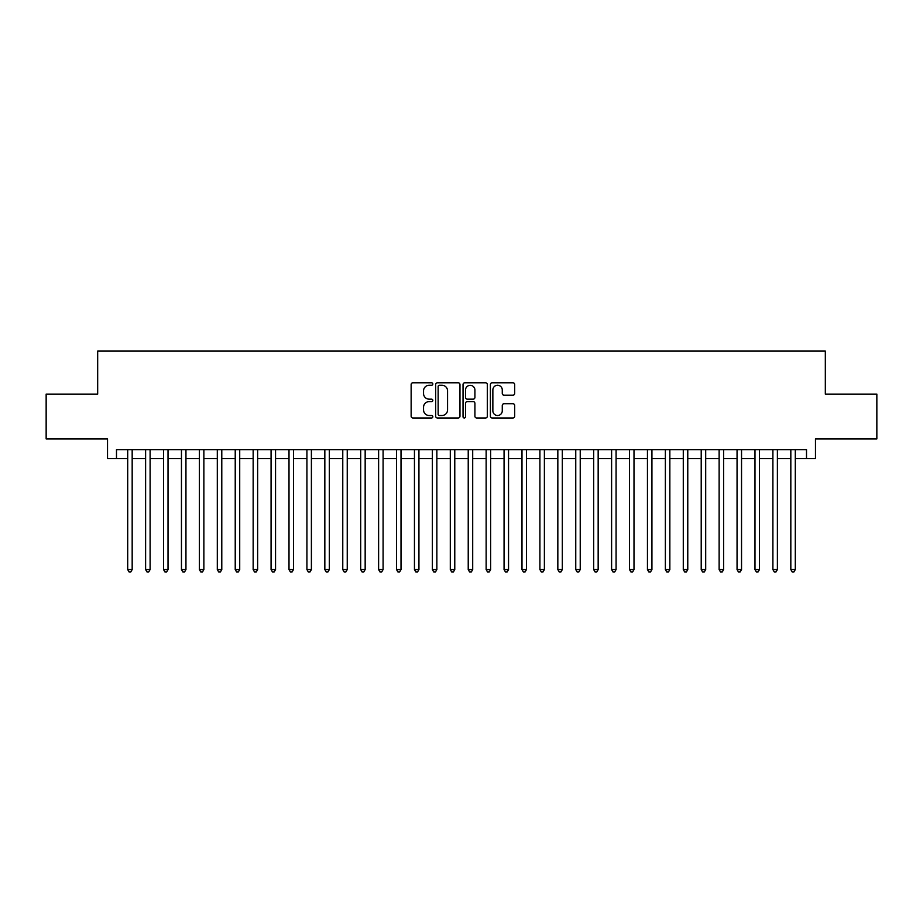 <?xml version="1.0" encoding="UTF-8"?>
<svg xmlns="http://www.w3.org/2000/svg" width="923" height="923" viewBox="0 0 923 923"><rect width="100%" height="100%" fill="white"/><g stroke="black" fill="none" stroke-linecap="round" stroke-linejoin="round"><path stroke-width="1.38" d="M432.829 384.026A1.235 1.235 0 0 0 431.595 382.791L412.904 382.791A1.754 1.754 0 0 0 411.139 384.556L411.139 416.215A1.754 1.754 0 0 0 412.904 417.981L431.595 417.981A1.235 1.235 0 0 0 432.829 416.746A1.235 1.235 0 0 0 431.595 415.512L429.172 415.512A5.63 5.63 0 0 1 423.542 409.881L423.542 407.251A5.63 5.63 0 0 1 429.172 401.62L431.595 401.62A1.235 1.235 0 0 0 432.829 400.386A1.235 1.235 0 0 0 431.595 399.151L429.172 399.151A5.63 5.63 0 0 1 423.542 393.521L423.542 390.891A5.63 5.63 0 0 1 429.172 385.26L431.595 385.26A1.235 1.235 0 0 0 432.829 384.026M512.911 395.194A1.754 1.754 0 0 0 514.676 393.44L514.676 384.556A1.754 1.754 0 0 0 512.911 382.791L492.155 382.791A1.754 1.754 0 0 0 490.39 384.556L490.39 416.215A1.754 1.754 0 0 0 492.155 417.981L512.911 417.981A1.754 1.754 0 0 0 514.676 416.215L514.676 405.485A1.754 1.754 0 0 0 512.911 403.732L504.027 403.732A1.754 1.754 0 0 0 502.274 405.485L502.274 410.804A4.707 4.707 0 0 1 497.566 415.512A4.707 4.707 0 0 1 492.859 410.804L492.859 389.956A4.707 4.707 0 0 1 497.566 385.26A4.707 4.707 0 0 1 502.274 389.956L502.274 393.44A1.754 1.754 0 0 0 504.027 395.194L512.911 395.194M116.494 458.627L116.494 449.674L806.506 449.674L806.506 458.627L815.471 458.627L815.471 438.921L876.85 438.921L876.85 394.109L825.324 394.109L825.324 351.098L97.676 351.098L97.676 394.109L46.15 394.109L46.15 438.921L107.53 438.921L107.53 458.627L127.697 458.627M459.966 384.556A1.754 1.754 0 0 0 458.2 382.791L437.444 382.791A1.754 1.754 0 0 0 435.679 384.556L435.679 416.215A1.754 1.754 0 0 0 437.444 417.981L458.2 417.981A1.754 1.754 0 0 0 459.966 416.215L459.966 384.556M464.8 382.791L485.556 382.791A1.754 1.754 0 0 1 487.321 384.556L487.321 416.215A1.754 1.754 0 0 1 485.556 417.981L476.672 417.981A1.754 1.754 0 0 1 474.918 416.215L474.918 403.374A1.754 1.754 0 0 0 473.153 401.62L467.257 401.62A1.754 1.754 0 0 0 465.504 403.374L465.504 416.746A1.235 1.235 0 0 1 464.269 417.981A1.235 1.235 0 0 1 463.034 416.746L463.034 384.556A1.754 1.754 0 0 1 464.8 382.791M132.174 458.627L145.615 458.627M150.103 458.627L163.544 458.627M168.021 458.627L181.462 458.627M185.95 458.627L199.391 458.627M203.868 458.627L217.309 458.627M221.785 458.627L235.227 458.627M239.715 458.627L253.156 458.627M257.632 458.627L271.074 458.627M275.55 458.627L289.003 458.627M293.479 458.627L306.921 458.627M311.397 458.627L324.838 458.627M329.326 458.627L342.768 458.627M347.244 458.627L360.685 458.627M365.162 458.627L378.615 458.627M383.091 458.627L396.532 458.627M401.009 458.627L414.45 458.627M418.938 458.627L432.379 458.627M436.856 458.627L450.297 458.627M454.774 458.627L468.226 458.627M472.703 458.627L486.144 458.627M490.621 458.627L504.062 458.627M508.55 458.627L521.991 458.627M526.468 458.627L539.909 458.627M544.385 458.627L557.838 458.627M562.315 458.627L575.756 458.627M580.232 458.627L593.674 458.627M598.162 458.627L611.603 458.627M616.079 458.627L629.521 458.627M633.997 458.627L647.45 458.627M651.926 458.627L665.368 458.627M669.844 458.627L683.285 458.627M687.773 458.627L701.215 458.627M705.691 458.627L719.132 458.627M723.609 458.627L737.05 458.627M741.538 458.627L754.979 458.627M759.456 458.627L772.897 458.627M777.385 458.627L790.826 458.627M795.303 458.627L806.506 458.627M439.383 385.26A1.235 1.235 0 0 0 438.148 386.483L438.148 414.277A1.235 1.235 0 0 0 439.383 415.512L441.932 415.512A5.63 5.63 0 0 0 447.563 409.881L447.563 390.891A5.63 5.63 0 0 0 441.932 385.26L439.383 385.26M474.918 390.048A4.707 4.707 0 0 0 470.211 385.341A4.707 4.707 0 0 0 465.504 390.048L465.504 397.398A1.754 1.754 0 0 0 467.257 399.151L473.153 399.151A1.754 1.754 0 0 0 474.918 397.398L474.918 390.048M132.174 449.674L132.174 569.572L127.697 569.572L127.697 449.674M132.174 569.572L130.835 571.902L129.035 571.902L127.697 569.572M150.103 449.674L150.103 569.572L145.615 569.572L145.615 449.674M150.103 569.572L148.753 571.902L146.965 571.902L145.615 569.572M168.021 449.674L168.021 569.572L163.544 569.572L163.544 449.674M168.021 569.572L166.682 571.902L164.882 571.902L163.544 569.572M185.95 449.674L185.95 569.572L181.462 569.572L181.462 449.674M185.95 569.572L184.6 571.902L182.812 571.902L181.462 569.572M203.868 449.674L203.868 569.572L199.391 569.572L199.391 449.674M203.868 569.572L202.518 571.902L200.729 571.902L199.391 569.572M221.785 449.674L221.785 569.572L217.309 569.572L217.309 449.674M221.785 569.572L220.447 571.902L218.647 571.902L217.309 569.572M239.715 449.674L239.715 569.572L235.227 569.572L235.227 449.674M239.715 569.572L238.365 571.902L236.576 571.902L235.227 569.572M257.632 449.674L257.632 569.572L253.156 569.572L253.156 449.674M257.632 569.572L256.294 571.902L254.494 571.902L253.156 569.572M275.55 449.674L275.55 569.572L271.074 569.572L271.074 449.674M275.55 569.572L274.212 571.902L272.423 571.902L271.074 569.572M293.479 449.674L293.479 569.572L289.003 569.572L289.003 449.674M293.479 569.572L292.13 571.902L290.341 571.902L289.003 569.572M311.397 449.674L311.397 569.572L306.921 569.572L306.921 449.674M311.397 569.572L310.059 571.902L308.259 571.902L306.921 569.572M329.326 449.674L329.326 569.572L324.838 569.572L324.838 449.674M329.326 569.572L327.977 571.902L326.188 571.902L324.838 569.572M347.244 449.674L347.244 569.572L342.768 569.572L342.768 449.674M347.244 569.572L345.906 571.902L344.106 571.902L342.768 569.572M365.162 449.674L365.162 569.572L360.685 569.572L360.685 449.674M365.162 569.572L363.824 571.902L362.035 571.902L360.685 569.572M383.091 449.674L383.091 569.572L378.615 569.572L378.615 449.674M383.091 569.572L381.741 571.902L379.953 571.902L378.615 569.572M401.009 449.674L401.009 569.572L396.532 569.572L396.532 449.674M401.009 569.572L399.671 571.902L397.871 571.902L396.532 569.572M418.938 449.674L418.938 569.572L414.45 569.572L414.45 449.674M418.938 569.572L417.588 571.902L415.8 571.902L414.45 569.572M436.856 449.674L436.856 569.572L432.379 569.572L432.379 449.674M436.856 569.572L435.518 571.902L433.718 571.902L432.379 569.572M454.774 449.674L454.774 569.572L450.297 569.572L450.297 449.674M454.774 569.572L453.435 571.902L451.647 571.902L450.297 569.572M472.703 449.674L472.703 569.572L468.226 569.572L468.226 449.674M472.703 569.572L471.353 571.902L469.565 571.902L468.226 569.572M490.621 449.674L490.621 569.572L486.144 569.572L486.144 449.674M490.621 569.572L489.282 571.902L487.482 571.902L486.144 569.572M508.55 449.674L508.55 569.572L504.062 569.572L504.062 449.674M508.55 569.572L507.2 571.902L505.412 571.902L504.062 569.572M526.468 449.674L526.468 569.572L521.991 569.572L521.991 449.674M526.468 569.572L525.129 571.902L523.329 571.902L521.991 569.572M544.385 449.674L544.385 569.572L539.909 569.572L539.909 449.674M544.385 569.572L543.047 571.902L541.259 571.902L539.909 569.572M562.315 449.674L562.315 569.572L557.838 569.572L557.838 449.674M562.315 569.572L560.965 571.902L559.176 571.902L557.838 569.572M580.232 449.674L580.232 569.572L575.756 569.572L575.756 449.674M580.232 569.572L578.894 571.902L577.094 571.902L575.756 569.572M598.162 449.674L598.162 569.572L593.674 569.572L593.674 449.674M598.162 569.572L596.812 571.902L595.023 571.902L593.674 569.572M616.079 449.674L616.079 569.572L611.603 569.572L611.603 449.674M616.079 569.572L614.741 571.902L612.941 571.902L611.603 569.572M633.997 449.674L633.997 569.572L629.521 569.572L629.521 449.674M633.997 569.572L632.659 571.902L630.87 571.902L629.521 569.572M651.926 449.674L651.926 569.572L647.45 569.572L647.45 449.674M651.926 569.572L650.577 571.902L648.788 571.902L647.45 569.572M669.844 449.674L669.844 569.572L665.368 569.572L665.368 449.674M669.844 569.572L668.506 571.902L666.706 571.902L665.368 569.572M687.773 449.674L687.773 569.572L683.285 569.572L683.285 449.674M687.773 569.572L686.424 571.902L684.635 571.902L683.285 569.572M705.691 449.674L705.691 569.572L701.215 569.572L701.215 449.674M705.691 569.572L704.353 571.902L702.553 571.902L701.215 569.572M723.609 449.674L723.609 569.572L719.132 569.572L719.132 449.674M723.609 569.572L722.271 571.902L720.482 571.902L719.132 569.572M741.538 449.674L741.538 569.572L737.05 569.572L737.05 449.674M741.538 569.572L740.188 571.902L738.4 571.902L737.05 569.572M759.456 449.674L759.456 569.572L754.979 569.572L754.979 449.674M759.456 569.572L758.118 571.902L756.318 571.902L754.979 569.572M777.385 449.674L777.385 569.572L772.897 569.572L772.897 449.674M777.385 569.572L776.035 571.902L774.247 571.902L772.897 569.572M795.303 449.674L795.303 569.572L790.826 569.572L790.826 449.674M795.303 569.572L793.965 571.902L792.165 571.902L790.826 569.572"/></g></svg>
